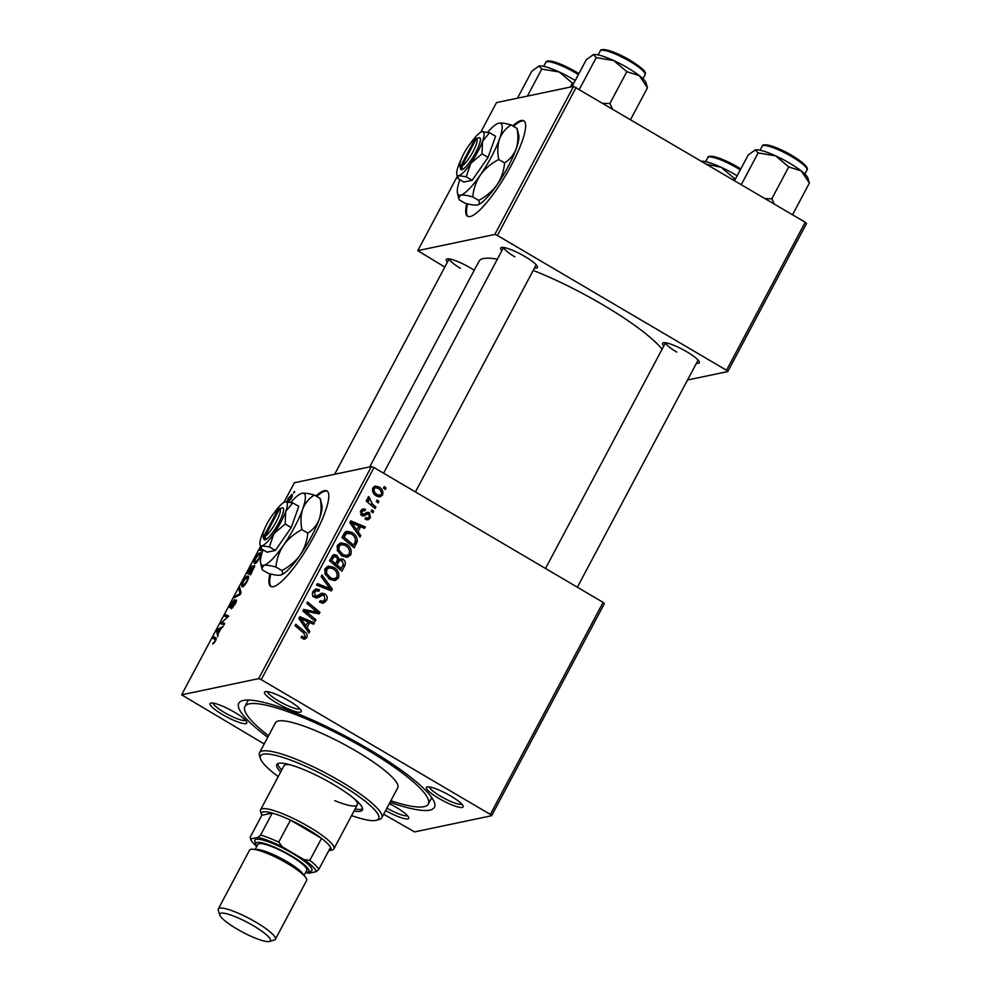 <?xml version="1.0" encoding="UTF-8"?>
<svg xmlns="http://www.w3.org/2000/svg" width="991" height="991" viewBox="0 0 991 991"><rect width="100%" height="100%" fill="white"/><g stroke="black" fill="none" stroke-linecap="round" stroke-linejoin="round"><path stroke-width="1.49" d="M269.973 573.826A55.397 12.065 -59.5 0 0 270.754 586.412A55.397 12.065 -59.5 0 0 314.519 535.375A55.397 12.065 -59.5 0 0 326.943 490.929A55.397 12.065 -59.5 0 0 315.931 496.02M327.315 491.189A55.397 12.065 -59.5 0 0 316.711 496.479M288.753 700.674A20.774 3.952 28 0 1 301.227 710.807A20.774 3.952 28 0 1 277.009 703.152A20.774 3.952 28 0 1 265.241 691.668A20.774 3.952 28 0 1 288.753 700.674M267.558 691.668A18.47 3.506 -152 0 0 278.719 701.009A18.47 3.506 -152 0 0 299.939 708.887M450.67 795.959A20.774 3.952 28 0 1 463.144 806.092A20.774 3.952 28 0 1 438.914 798.424A20.774 3.952 28 0 1 427.158 786.953A20.774 3.952 28 0 1 450.67 795.959M429.475 786.953A18.47 3.506 -152 0 0 440.636 796.293A18.47 3.506 -152 0 0 461.856 804.159M389.302 803.664A20.774 3.952 28 0 1 396.227 807.405A20.774 3.952 28 0 1 408.701 817.525A20.774 3.952 28 0 1 385.648 810.551M386.911 808.148A18.47 3.506 -152 0 0 407.412 815.605M234.31 712.12A20.774 3.952 28 0 1 246.784 722.241A20.774 3.952 28 0 1 222.554 714.585A20.774 3.952 28 0 1 210.798 703.115A20.774 3.952 28 0 1 234.31 712.12M213.115 703.102A18.47 3.506 -152 0 0 224.276 712.442A18.47 3.506 -152 0 0 245.495 720.321M447.449 262.107A20.774 3.952 28 0 1 446.966 258.936A20.774 3.952 28 0 1 470.477 267.942A20.774 3.952 28 0 1 474.243 270.283M501.892 250.673A20.774 3.952 28 0 1 501.409 247.502A20.774 3.952 28 0 1 524.92 256.508A20.774 3.952 28 0 1 537.407 266.629A20.774 3.952 28 0 1 534.508 268.004M663.809 345.946A20.774 3.952 28 0 1 663.326 342.775A20.774 3.952 28 0 1 686.837 351.793A20.774 3.952 28 0 1 699.324 361.913A20.774 3.952 28 0 1 696.425 363.288M267.768 737.279A110.781 21.046 28 0 1 242.56 700.649A110.781 21.046 28 0 1 367.946 748.688A110.781 21.046 28 0 1 434.492 802.698A110.781 21.046 28 0 1 390.033 802.289M390.85 800.765A103.857 19.733 -152 0 0 428.323 804.035L431.506 798.028A103.857 19.733 -152 0 0 431.729 797.532M662.099 349.179A106.173 20.167 -152 0 0 602.813 304.794A106.173 20.167 -152 0 0 533.232 270.407M497.358 259.208A106.173 20.167 -152 0 0 479.037 261.252L369.693 466.91M466.786 203.675A55.397 12.065 -59.5 0 0 467.566 216.261A55.397 12.065 -59.5 0 0 511.331 165.237A55.397 12.065 -59.5 0 0 523.756 120.778A55.397 12.065 -59.5 0 0 512.743 125.882M524.115 121.051A55.397 12.065 -59.5 0 0 513.524 126.34M604.386 603.643L491.623 815.729L490.334 814.453L603.098 602.367L604.386 603.643M383.678 814.243L414.585 831.907L491.623 815.729M346.144 544.047C350.467 546.561 352.016 550.154 350.789 554.799L347.593 557.227L342.353 556.149L337.361 550.699L337.522 545.323L340.842 542.845L346.144 544.047L343.778 544.753M357.986 531.659L360.786 535.561L359.944 537.147L349.811 522.641L350.764 520.857L365.369 526.939L364.589 528.401L360.637 526.692L357.986 531.659L356.364 532.006M306.814 637.498L304.782 639.195L301.128 637.746L301.722 636.185L304.225 637.312L305.278 636.47L303.741 633.051L295.008 625.717L295.789 624.243L304.832 631.837C306.95 633.311 307.606 635.194 306.814 637.498L303.407 639.108M322.769 595.034L318.433 597.462L314.593 597.362C312.363 595.814 311.855 593.795 313.069 591.317L315.894 588.976L319.474 589.732L318.842 591.268L316.563 590.71L314.63 592.308L315.274 595.851L316.773 596.025L321.753 593.175L324.8 593.82C327.203 595.579 327.761 597.833 326.46 600.558L323.475 603.172L319.548 602.194L320.155 600.645L322.781 601.413L319.746 601.995L322.36 601.45L324.924 599.53L324.156 595.356L320.043 595.603L322.57 595.071M316.265 597.92L317.318 597.846M313.887 596.656L316.773 596.025M321.988 574.978L332.319 589.088L331.328 590.946L316.6 585.099L317.38 583.625L330.015 588.642L321.146 576.551L321.988 574.978M333.756 567.335C338.092 569.85 339.64 573.43 338.414 578.087L335.218 580.515L329.978 579.438L324.986 573.975L325.135 568.611L328.467 566.121L333.756 567.335L331.403 568.041M384.297 486.544L386.056 488.018L385.288 489.48L383.505 488.03L384.297 486.544M283.934 502.375L294.377 482.741L371.414 466.55L374.003 467.554L261.24 679.64L490.334 814.453M374.003 467.554L603.098 602.367M342.762 559.023C345.178 560.671 345.871 562.838 344.843 565.539L341.87 571.15L329.532 560.782L332.703 555.394L334.078 554.675L336.804 555.27L339.095 559.147L342.762 559.023L340.148 559.568L340.854 560.064M307.024 627.514L309.811 631.416L308.981 633.001L298.848 618.495L299.79 616.712L314.407 622.794L313.627 624.256L309.675 622.546L307.024 627.514L305.389 627.86M308.461 613.491L315.956 619.87L315.175 621.345L302.85 610.952L303.667 609.428L317.331 612.203L306.838 603.469L307.619 601.983L319.957 612.351L319.139 613.887L305.476 611.15L308.461 613.491L306.38 613.937M367.76 513.957L363.908 515.964L361.888 515.593L360.699 510.885L363.065 508.866L365.468 509.337L364.861 510.898L363.251 510.563L361.901 511.678L362.446 514.007L363.325 514.329L367.265 512.31L369.445 512.632L370.485 517.76L368.008 519.854L365.109 519.148L365.704 517.599L367.834 518.132L369.284 516.955L368.788 514.156L365.084 514.515L367.649 513.97M360.972 514.825L363.561 514.317L360.947 514.862M357.317 541.272L354.245 547.862L341.907 537.494L344.893 532.328L346.937 531.201L351.916 532.415C355.435 534.36 357.231 537.32 357.317 541.272L355.286 541.705M378.872 486.903C382.241 488.761 383.467 491.474 382.563 495.029L380.135 496.9L376.791 496.181C373.273 494.286 371.984 491.511 372.938 487.869L375.279 486.061L378.872 486.903L376.766 487.758M377.15 499.997L378.909 501.483L378.128 502.933L376.357 501.496L377.15 499.997M372.368 504.023L375.923 507.095L375.143 508.569L366.175 501.037L366.955 499.563L368.801 501.124L367.834 497.457L368.726 496.677L372.368 504.023L370.262 504.469M371.922 509.82L373.681 511.306L372.913 512.756L371.13 511.319L371.922 509.82M260.93 553.325L260.038 552.805C261.5 552.47 261.302 554.316 259.444 558.354C257.536 561.612 256.025 563.359 254.91 563.569L253.907 562.083L255.43 558.069C257.387 554.7 258.924 552.941 260.038 552.805L260.621 552.854M254.91 563.569L254.229 563.52M216.149 637.969L215.468 641.053L212.594 644.088L214.985 641.066L215.146 639.331L212.805 638.34L213.585 636.866L216.1 637.931M216.038 639.852L215.146 639.331M236.477 600.224L236.106 600.001C236.824 600.075 236.49 601.45 235.115 604.114L231.262 608.771L234.632 604.126L235.375 601.45L230.098 607.718C229.416 607.706 229.714 606.48 230.977 604.052L234.57 599.679L230.853 606.269L236.354 600.026M236.155 601.847L235.375 601.45M230.73 606.257L231.411 606.603L230.73 606.257M239.772 587.601L241.098 592.754L240.107 594.612L234.396 597.722L235.177 596.248L240.07 593.597L238.942 589.162L239.772 587.601M248.555 576.613L247.651 576.081C249.125 575.746 248.927 577.604 247.069 581.63C245.161 584.901 243.65 586.635 242.535 586.858L241.531 585.359L243.055 581.345C245.012 577.988 246.548 576.229 247.651 576.081L248.246 576.143M242.535 586.858L241.854 586.796M294.364 491.486L293.571 492.973L294.798 491.747M260.46 546.512L181.613 694.815L258.651 678.637L371.414 466.55M254.724 565.7L250.636 574.805L247.329 573.405L250.339 567.868L252.395 565.712L252.494 567.409L254.588 565.489M218.255 633.621L217.747 636.656L216.645 631.118L217.586 629.335L223.173 626.461L220.906 628.653L218.255 633.621M222.74 622.633L224.722 623.537L223.941 625.011L220.646 623.574L227.472 617.22L224.635 616.092L225.415 614.606L228.723 616.018L221.897 622.398L224.623 623.735M262.528 551.318L259.704 550.116L260.819 548.011M292.333 494.905L291.589 494.472C292.741 494.15 292.63 495.512 291.218 498.572L288.059 502.326C286.82 502.697 286.932 501.31 288.393 498.163L292.072 494.521M181.613 694.815L264.213 743.944M806.513 223.495L727.79 371.551L726.502 370.275L805.225 222.219L806.513 223.495M687.519 380.011L727.79 371.551M457.272 176.373L417.781 250.649L494.819 234.458L573.541 86.403L805.225 222.219M576.13 87.406L497.408 235.462L726.502 370.275M480.734 132.237L496.503 102.593L573.541 86.403M417.781 250.649L444.81 267.075M497.408 235.462L494.819 234.458M467.628 203.886A55.397 12.065 -59.5 0 0 467.975 216.459M449.282 258.936A18.47 3.506 -152 0 0 460.443 268.276M665.642 342.775A18.47 3.506 -152 0 0 676.803 352.115M503.725 247.49A18.47 3.506 -152 0 0 514.886 256.842M261.24 679.64L258.651 678.637M248.394 700.042A103.857 19.733 -152 0 0 248.097 700.513L244.913 706.509A103.857 19.733 -152 0 0 268.573 735.756M270.816 574.024A55.397 12.065 -59.5 0 0 271.162 586.598M248.493 572.092L249.534 572.525L251.652 567.162L248.493 572.092L251.231 573.702M251.293 573.566L249.534 572.525M252.383 568.153L251.652 567.162M249.918 572.699L251.033 573.17L253.56 566.926L249.918 572.699L251.318 573.529M254.452 567.372L253.56 566.926M243.365 586.437L241.531 585.359M242.485 584.145L243.328 585.396L246.586 581.643C247.936 578.583 248.023 577.22 246.833 577.542L243.563 581.283L242.485 584.145L244.071 585.83M248.444 578.249L246.833 577.542M236.106 596.793L235.177 596.248M240.392 590.017L238.942 589.162M232.724 607.768L231.981 607.334M232.786 607.694L232.117 607.31M214.155 643.134L213.313 642.639M216.385 638.514L213.585 636.866M217.933 631.874L216.645 631.118M218.516 629.88L217.586 629.335M217.822 631.292L218.144 632.939L220.262 628.963L217.5 630.326L217.822 631.292M228.512 616.427L225.415 614.606M224.511 623.946L221.897 622.398M262.962 550.042L260.881 548.816L262.615 549.559M255.74 563.161L253.907 562.083M254.873 560.856L255.703 562.108L258.961 558.354C260.311 555.307 260.398 553.944 259.208 554.266L255.938 558.007L254.873 560.856L256.446 562.554M260.831 554.972L259.208 554.266M288.765 498.139L288.777 500.876L290.809 498.659L290.809 495.921L288.765 498.139M289.322 501.396L288.356 500.827L289.434 501.26M292.122 496.516L290.809 495.921M384.025 488.452L386.056 488.018M342.502 566.034L344.843 565.539M340.941 568.512L340.26 569.8M332.852 555.257L336.804 555.27M334.19 555.815L335.02 556.409M337.572 559.469L339.095 559.147M339.133 559.122L340.148 559.568M335.342 563.805L334.661 565.093M335.02 565.39L337.039 564.957L341.201 568.462L342.663 565.737L343.344 564.251L341.945 560.448L337.014 561.092M329.73 560.943L331.762 560.522L335.602 563.743L336.866 561.377L337.559 558.676L336.085 556.756L331.415 557.239M333.571 564.176L335.602 563.743M330.734 558.515L333.087 558.02L331.762 560.522M334.562 556.447L333.087 558.02M339.182 568.884L341.201 568.462M336.333 562.368L338.687 561.872L337.039 564.957M340.446 560.088L338.687 561.872M336.06 578.05L338.414 578.087M335.8 578.633L333.856 580.615M327.191 566.567L331.155 567.88M324.924 573.801L326.634 573.442L330.821 578.013L334.475 578.794L336.878 577.047C337.621 573.393 336.271 570.605 332.84 568.698L329.074 567.855L324.887 569.144M329.607 579.202L334.475 578.794M328.554 578.496L330.821 578.013M324.602 570.036L326.708 569.59L326.634 573.442M329.074 567.855L326.708 569.59M329.123 588.84L329.706 589.645L332.319 589.088M316.699 584.925L327.402 589.199L330.015 588.642M324.045 600.707L326.46 600.558M323.846 601.116L322.1 603.185M320.155 595.579L315.819 598.007M314.692 589.459L319.176 589.546M316.563 590.091L319.474 589.732M316.563 590.71L312.822 591.825M312.512 592.742L314.63 592.308M313.292 596.272L315.274 595.851M312.661 596.409L314.172 596.57M320.514 593.72L324.8 593.82M322.186 594.365L323.066 595.021M301.276 637.337L302.837 637.015M301.301 637.894L304.225 637.312M302.788 632.258L304.832 631.837M304.534 637.213L304.2 638.055M308.127 631.775L309.811 631.416M299.084 618.05L300.62 618.694M301.227 618.941L311.793 623.339L314.407 622.794M307.321 623.042L309.675 622.546M305.6 625.841L304.894 627.154M302.862 621.481L305.86 625.779L307.978 621.815L300.694 618.681L302.862 621.481L301.177 621.828M304.187 626.139L305.86 625.779M299.195 618.991L300.694 618.681M313.936 620.304L315.956 619.87M303.172 610.357L314.717 612.748L317.331 612.203M316.674 612.339L319.957 612.351M303.556 611.558L305.476 611.15M365.159 514.502L362.607 515.902M361.826 509.461L365.468 509.337M362.855 509.882L362.533 510.712M363.251 510.563L360.575 511.121M360.278 512.013L361.901 511.678M360.65 514.379L362.446 514.007M366.1 512.855L369.445 512.632M366.843 513.177L367.735 513.957M367.971 518.107L370.485 517.76M367.872 518.305L366.645 519.829M359.089 535.92L360.786 535.561M350.046 522.195L351.594 522.839M352.201 523.087L362.756 527.485L365.369 526.939M358.284 527.187L360.637 526.692M356.562 529.987L355.868 531.3M353.824 525.626L356.822 529.925L358.94 525.961L351.669 522.827L353.824 525.626L352.139 525.973M355.15 530.284L356.822 529.925M350.17 523.137L351.669 522.827M354.097 544.208L356.45 543.712M353.329 545.236L352.635 546.512M345.71 531.684L349.315 532.96L351.916 532.415M343.852 533.963L347.519 532.91L343.728 534.087M344.137 537.233L353.589 545.174L354.58 543.303C356.289 539.24 355.112 536.081 351.062 533.815L346.466 533.418L344.137 537.233L342.106 537.667M351.557 545.607L353.589 545.174M348.448 554.762L350.789 554.799M348.175 555.344L346.231 557.338M339.566 543.279L343.53 544.604M337.299 550.525L339.009 550.166L343.196 554.737L346.85 555.505L349.253 553.758C349.996 550.104 348.659 547.329 345.215 545.422L341.461 544.579L337.274 545.855M341.982 555.914L346.85 555.505M340.929 555.208L343.196 554.737M336.977 546.747L339.083 546.314L339.009 550.166M341.461 544.579L339.083 546.314M380.11 495.252L382.563 495.029M379.962 495.574L378.773 496.937M374.041 486.593L376.27 487.448M372.505 488.997L374.14 488.65C373.756 491.313 374.846 493.307 377.41 494.633L380.011 495.277L381.337 494.286C381.659 491.672 380.569 489.69 378.091 488.352L375.465 487.683L372.752 488.266M376.146 495.773L380.011 495.277M375.23 495.091L377.41 494.633M375.465 487.683L374.14 488.65M376.865 501.917L378.909 501.483M373.892 507.516L375.923 507.095M366.781 501.557L368.801 501.124M367.698 498.646L369.953 498.176M367.772 499.03L369.247 498.721M371.65 511.728L373.681 511.306M354.047 810.972A48.472 9.204 -152 0 0 362.384 810.043A48.472 9.204 -152 0 0 333.298 784.401A48.472 9.204 -152 0 0 276.799 764.532A48.472 9.204 -152 0 0 280.688 771.964M355.112 808.978A48.472 9.204 -152 0 0 362.595 808.867M351.594 815.593A66.93 12.722 -152 0 0 376.419 820.288A66.93 12.722 -152 0 0 338.526 783.311A66.93 12.722 -152 0 0 260.46 758.623A66.93 12.722 -152 0 0 278.223 776.585M260.46 758.623L259.481 755.638A69.246 13.156 28 0 1 259.518 752.776A69.246 13.156 28 0 1 340.247 781.168A69.246 13.156 28 0 1 381.795 817.786A69.246 13.156 28 0 1 379.442 819.421L376.419 820.288M381.795 817.786L397.75 787.783A69.246 13.156 -152 0 0 356.203 751.153A69.246 13.156 -152 0 0 275.473 722.761L259.518 752.776M428.323 804.035A103.857 19.733 -152 0 0 365.989 749.097A103.857 19.733 -152 0 0 244.913 706.509M354.53 798.957A41.548 7.891 28 0 1 357.342 804.791A41.548 7.891 28 0 1 334.71 800.641M328.69 850.811A39.231 7.457 -152 0 0 329.198 850.724A39.231 7.457 -152 0 0 329.495 850.65A39.231 7.457 -152 0 0 330.536 847.342A39.231 7.457 -152 0 0 321.518 838.386A39.231 7.457 -152 0 0 290.45 820.102A39.231 7.457 -152 0 0 272.29 813.066A39.231 7.457 -152 0 0 263.185 811.877A39.231 7.457 -152 0 0 261.525 814.503L260.546 811.518A41.548 7.891 28 0 1 260.571 809.796L283.971 765.783A41.548 7.891 28 0 1 290.388 764.854M277.653 763.702A48.472 9.204 -152 0 0 281.741 769.97M517.463 98.183L531.833 71.154L538.98 66.025L541.78 69.073L559.246 71.996L572.377 83.108L573.801 83.182M570.259 87.097L572.377 83.108M527.41 96.09L541.78 69.073M538.98 66.025A30.461 5.785 28 0 0 538.745 66.087L538.72 66.087A30.461 5.785 28 0 1 538.745 66.087L538.98 66.025A30.461 5.785 -152 0 1 559.246 71.996A30.461 5.785 -152 0 1 575.226 80.506M612.351 108.725L609.899 103.51L603.185 103.324M571.906 86.75L586.276 59.72L593.423 54.592L596.223 57.627L613.702 60.562L626.82 71.662L639.319 75.638L647.47 87.79L645.959 82.711A30.461 5.785 -152 0 0 639.319 75.638A30.461 5.785 -152 0 0 613.702 60.562A30.461 5.785 -152 0 0 593.423 54.592L593.175 54.654A30.461 5.785 28 0 1 593.188 54.654A30.461 5.785 28 0 1 593.423 54.592M630.623 119.477L647.47 87.79M609.899 103.51L626.82 71.662M579.376 89.314L596.223 57.627M737.143 175.779A30.461 5.785 -152 0 0 735.136 174.577A30.461 5.785 -152 0 0 721.163 167.281L734.294 178.38L735.718 178.454M733.451 179.978L734.294 178.38M706.856 164.333L721.163 167.281A30.461 5.785 -152 0 0 701.566 161.223M701.628 161.26L702.929 162.029M801.236 170.923A30.461 5.785 -152 0 0 789.579 163.143A30.461 5.785 -152 0 0 775.619 155.847L788.737 166.946L801.236 170.923L809.387 183.062L807.876 177.996A30.461 5.785 28 0 0 801.236 170.923M792.54 214.762L809.387 183.062M774.268 203.997L771.816 198.795L788.737 166.946M771.816 198.795L765.102 198.609M758.14 152.911L775.619 155.847A30.461 5.785 -152 0 0 755.34 149.876L758.14 152.911L741.293 184.599M734.566 180.635L748.193 155.005L755.34 149.876A30.461 5.785 -152 0 0 755.105 149.926L755.34 149.876M260.571 809.796A41.548 7.891 28 0 1 262.305 808.73A41.548 7.891 28 0 1 305.03 824.549A41.548 7.891 28 0 1 333.93 848.804A41.548 7.891 28 0 1 332.518 849.783L329.495 850.65M330.536 847.342L318.829 869.355L316.179 871.684A36.927 7.011 -152 0 0 304.026 859.618L282.41 846.896A36.927 7.011 -152 0 0 257.933 837.407L260.583 835.079L272.29 813.066L261.847 815.259L250.141 837.271L250.661 838.943A36.927 7.011 -152 0 0 250.797 839.501A36.927 7.011 -152 0 0 256.793 846.401M261.525 814.503A39.231 7.457 -152 0 0 261.847 815.259M304.026 859.618L309.811 860.386L321.518 838.386L290.45 820.102L278.744 842.115L282.41 846.896M305.699 872.414A36.927 7.011 -152 0 0 308.907 873.207L316.179 871.684M250.141 837.271L250.661 838.943L257.933 837.407M260.583 835.079A39.231 7.457 28 0 1 278.744 842.115M309.811 860.386A39.231 7.457 28 0 1 318.829 869.355M253.225 925.644A28.615 5.438 -152 0 0 219.841 915.089A28.615 5.438 -152 0 0 237.035 929.038A28.615 5.438 -152 0 0 269.428 941.45A28.615 5.438 -152 0 0 253.225 925.644M219.841 915.089L218.28 910.308A32.319 6.144 28 0 1 218.293 908.97A32.319 6.144 28 0 1 255.963 922.212A32.319 6.144 28 0 1 275.362 939.307A32.319 6.144 28 0 1 274.259 940.075L269.428 941.45M305.785 872.253A30.003 5.698 -152 0 0 307.829 872.105A30.003 5.698 -152 0 0 290.846 855.53A30.003 5.698 -152 0 0 255.851 844.468A30.003 5.698 -152 0 0 256.88 846.24M255.851 844.468L254.873 841.483A32.319 6.144 28 0 1 292.556 853.387A32.319 6.144 28 0 1 310.852 871.238L307.829 872.105M255.133 849.522L257.908 844.307A27.698 5.265 28 0 1 290.19 855.667A27.698 5.265 28 0 1 306.814 870.309L304.039 875.524M218.293 908.97L249.571 850.142A32.319 6.144 28 0 1 287.241 863.396A32.319 6.144 28 0 1 306.628 880.479L275.362 939.307M278.384 508.953L263.643 536.676L264.448 539.959L265.823 539.562A18.47 4.026 -59.5 0 0 278.83 522.715A18.47 4.026 -59.5 0 0 282.708 507.801L278.384 508.953A16.153 3.518 -59.5 0 0 268.177 521.687A16.153 3.518 -59.5 0 0 263.011 535.846A16.153 3.518 -59.5 0 0 263.643 536.676M263.011 535.846L263.705 538.869A18.47 4.026 -59.5 0 0 264.51 539.835M269.354 546.896L275.374 550.439L267.087 552.173L261.067 548.642L261.909 545.818L269.354 546.896L273.974 533.517L285.21 524.016L291.218 527.559L298.774 506.413L292.766 502.883L285.173 501.842M275.374 550.439L291.218 527.559M285.21 524.016L285.681 511.505L292.766 502.883M261.067 548.642L260.001 544.517A25.394 5.525 -59.5 0 0 261.909 545.818A25.394 5.525 -59.5 0 0 273.974 533.517A25.394 5.525 -59.5 0 0 285.681 511.505A25.394 5.525 -59.5 0 0 285.309 501.805A25.394 5.525 -59.5 0 0 285.098 501.855A25.394 5.525 -59.5 0 0 273.764 513.375M263.049 549.807A41.548 9.043 -59.5 0 0 260.645 563.173A41.548 9.043 -59.5 0 0 263.779 565.316A41.548 9.043 -59.5 0 0 283.537 545.174A41.548 9.043 -59.5 0 0 302.676 509.151A41.548 9.043 -59.5 0 0 302.082 493.283A41.548 9.043 -59.5 0 0 301.735 493.369A41.548 9.043 -59.5 0 0 290.821 502.387M307.792 533.096C307.136 540.913 304.609 548.209 300.223 554.997C295.467 561.451 289.347 566.629 281.853 570.531C283.116 572.971 282.658 574.507 280.478 575.139C277.864 575.511 273.801 574.929 268.288 573.38L262.404 569.924L261.859 568.388L263.779 565.316C266.393 564.932 270.456 565.527 275.969 567.075C276.625 559.246 279.152 551.95 283.537 545.174C288.294 538.72 294.414 533.53 301.908 529.628L307.792 533.096C313.144 529.64 316.996 524.933 319.375 518.974C321.344 512.706 321.604 505.881 320.155 498.498L314.271 495.042C308.746 493.493 304.683 492.911 302.082 493.283L301.846 493.345M275.969 567.075L281.853 570.531M301.908 529.628C300.446 522.257 300.707 515.431 302.676 509.151C305.055 503.205 308.919 498.498 314.271 495.042M280.787 575.065A41.548 9.043 -59.5 0 0 280.825 575.053A41.548 9.043 -59.5 0 0 300.223 554.997A41.548 9.043 -59.5 0 0 319.375 518.974A41.548 9.043 120.5 0 0 321.902 505.249L320.155 498.498M264.56 529.008A25.394 5.525 -59.5 0 0 261.537 536.131A25.394 5.525 -59.5 0 0 260.001 544.517M265.823 539.562L264.956 536.404L279.697 508.668L282.708 507.801M264.956 536.404A16.153 3.518 -59.5 0 0 276.241 521.712A16.153 3.518 -59.5 0 0 279.697 508.668M475.197 138.802L460.456 166.525L461.261 169.82L462.624 169.411A18.47 4.026 -59.5 0 0 475.643 152.577A18.47 4.026 -59.5 0 0 479.52 137.65L475.197 138.802A16.153 3.518 -59.5 0 0 464.977 151.549A16.153 3.518 -59.5 0 0 459.812 165.708A16.153 3.518 -59.5 0 0 460.456 166.525M459.812 165.708L460.518 168.73A18.47 4.026 -59.5 0 0 461.323 169.696M466.166 176.757L472.187 180.3L463.887 182.034L457.879 178.491L458.722 175.68L466.166 176.757L470.787 163.366L482.01 153.878L488.03 157.42L495.587 136.275L489.566 132.732L481.973 131.704M472.187 180.3L488.03 157.42M482.01 153.878L482.493 141.366L489.566 132.732M457.879 178.491L456.801 174.379A25.394 5.525 -59.5 0 0 458.722 175.68A25.394 5.525 -59.5 0 0 470.787 163.366A25.394 5.525 -59.5 0 0 482.493 141.366A25.394 5.525 -59.5 0 0 482.121 131.667A25.394 5.525 -59.5 0 0 481.911 131.716A25.394 5.525 -59.5 0 0 470.564 143.237M459.861 179.668A41.548 9.043 -59.5 0 0 457.458 193.034A41.548 9.043 -59.5 0 0 460.592 195.165A41.548 9.043 -59.5 0 0 480.338 175.023A41.548 9.043 -59.5 0 0 499.489 139.013A41.548 9.043 -59.5 0 0 498.882 123.144A41.548 9.043 -59.5 0 0 498.535 123.231A41.548 9.043 -59.5 0 0 487.634 132.249M504.592 162.945C503.936 170.762 501.421 178.07 497.036 184.846C492.279 191.3 486.147 196.478 478.665 200.393C479.929 202.833 479.471 204.369 477.29 205.001C474.677 205.372 470.614 204.79 465.101 203.242L459.217 199.773L458.672 198.237L460.592 195.165C463.206 194.793 467.269 195.376 472.781 196.924C473.438 189.108 475.965 181.811 480.338 175.023C485.107 168.569 491.226 163.391 498.708 159.489L504.592 162.945C509.944 159.489 513.809 154.794 516.187 148.836C518.157 142.555 518.417 135.73 516.968 128.359L511.083 124.903C505.559 123.355 501.496 122.76 498.882 123.144L498.646 123.194M472.781 196.924L478.665 200.393M498.708 159.489C497.259 152.119 497.519 145.293 499.489 139.013C501.867 133.054 505.732 128.359 511.083 124.903M477.637 204.914L477.612 204.914A41.548 9.043 -59.5 0 0 477.637 204.914A41.548 9.043 -59.5 0 0 497.036 184.846A41.548 9.043 -59.5 0 0 516.187 148.836A41.548 9.043 120.5 0 0 518.714 135.098L516.968 128.359M461.372 158.87A25.394 5.525 -59.5 0 0 458.35 165.98A25.394 5.525 -59.5 0 0 456.801 174.379M462.624 169.411L461.756 166.253L476.498 138.529L479.52 137.65M461.756 166.253A16.153 3.518 -59.5 0 0 473.054 151.573A16.153 3.518 -59.5 0 0 476.498 138.529M239.587 594.897L238.62 594.327M240.838 593.225L239.772 592.606M323.586 587.589L326.2 587.044M317.739 596.842L320.353 596.285M307.198 611.075L309.811 610.53M311.669 611.93L314.271 611.385M363.474 515.345L366.088 514.8M342.911 535.611L345.264 535.115M578.36 74.598A25.394 4.819 -152 0 0 575.399 72.801A25.394 4.819 -152 0 0 545.806 62.383C545.991 60.959 548.11 60.612 552.136 61.355C558.689 62.953 566.542 66.397 575.709 71.686L578.88 73.619M547.8 61.653A24.007 4.559 28 0 1 575.647 71.674M629.842 61.355A25.394 4.819 -152 0 0 600.249 50.95C600.447 49.513 602.553 49.166 606.579 49.922C613.132 51.52 620.998 54.963 630.152 60.24C647.606 71.414 645.513 72.789 645.079 74.783A25.394 4.819 -152 0 0 629.842 61.355M602.243 50.207A24.007 4.559 28 0 1 630.09 60.24M740.277 169.882A25.394 4.819 -152 0 0 737.316 168.074A25.394 4.819 -152 0 0 707.723 157.668L705.604 161.644M709.717 156.925A24.007 4.559 28 0 1 737.564 166.959M762.166 146.222C762.364 144.797 764.47 144.451 768.496 145.194C775.049 146.792 782.902 150.236 792.069 155.525C803.775 162.747 808.743 167.59 806.996 170.068A25.394 4.819 -152 0 0 791.759 156.64A25.394 4.819 -152 0 0 762.166 146.222L760.047 150.211M764.16 145.491A24.007 4.559 28 0 1 792.007 155.525M255.728 849.634A27.698 5.265 28 0 1 287.006 861.662A27.698 5.265 28 0 1 303.605 875.09M251.813 567.186L252.693 567.694M242.745 585.347L243.885 586.015M255.121 562.07L256.26 562.727M367.834 518.132L365.233 518.689M545.806 62.383L543.687 66.36M334.636 474.28L449.146 258.911M503.589 247.477L383.579 473.19M536.205 264.808L415.44 491.932M600.249 50.95L598.13 54.926M645.079 74.783L642.973 78.76M740.797 168.904L737.626 166.971C728.459 161.682 720.606 158.238 714.053 156.64C710.014 155.897 707.908 156.231 707.723 157.668M577.357 587.217L698.122 360.092M545.496 568.475L665.506 342.762M806.996 170.068L804.878 174.044M333.93 848.804L357.342 804.791M250.797 839.501L250.389 838.25M260.645 563.173L261.859 568.388M457.458 193.034L458.672 198.237"/></g></svg>
